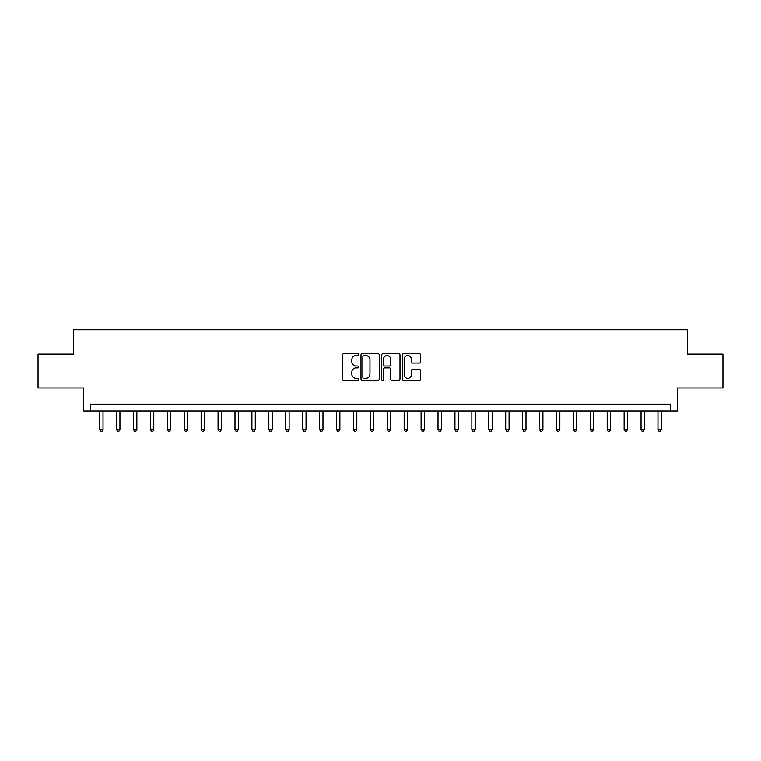 <?xml version="1.0" encoding="UTF-8"?>
<svg xmlns="http://www.w3.org/2000/svg" width="761" height="761" viewBox="0 0 761 761"><rect width="100%" height="100%" fill="white"/><g stroke="black" fill="none" stroke-linecap="round" stroke-linejoin="round"><path stroke-width="1.14" d="M358.84 354.607A0.932 0.932 0 0 0 357.917 353.675L343.801 353.675A1.332 1.332 0 0 0 342.469 355.007L342.469 378.921A1.332 1.332 0 0 0 343.801 380.253L357.917 380.253A0.932 0.932 0 0 0 358.84 379.32A0.932 0.932 0 0 0 357.917 378.388L356.091 378.388A4.252 4.252 0 0 1 351.839 374.136L351.839 372.148A4.252 4.252 0 0 1 356.091 367.896L357.917 367.896A0.932 0.932 0 0 0 358.84 366.964A0.932 0.932 0 0 0 357.917 366.031L356.091 366.031A4.252 4.252 0 0 1 351.839 361.779L351.839 359.791A4.252 4.252 0 0 1 356.091 355.539L357.917 355.539A0.932 0.932 0 0 0 358.84 354.607M419.33 363.045A1.332 1.332 0 0 0 420.662 361.713L420.662 355.007A1.332 1.332 0 0 0 419.33 353.675L403.653 353.675A1.332 1.332 0 0 0 402.322 355.007L402.322 378.921A1.332 1.332 0 0 0 403.653 380.253L419.33 380.253A1.332 1.332 0 0 0 420.662 378.921L420.662 370.816A1.332 1.332 0 0 0 419.33 369.485L412.624 369.485A1.332 1.332 0 0 0 411.292 370.816L411.292 374.84A3.558 3.558 0 0 1 407.734 378.388A3.558 3.558 0 0 1 404.186 374.84L404.186 359.097A3.558 3.558 0 0 1 407.734 355.539A3.558 3.558 0 0 1 411.292 359.097L411.292 361.713A1.332 1.332 0 0 0 412.624 363.045L419.33 363.045M670.498 410.959L677.271 410.959L677.271 387.948L722.95 387.948L722.95 354.103L687.421 354.103L687.421 329.741L73.579 329.741L73.579 354.103L38.05 354.103L38.05 387.948L83.729 387.948L83.729 410.959L670.498 410.959L670.498 404.186L90.502 404.186L90.502 410.959M379.339 355.007A1.332 1.332 0 0 0 378.008 353.675L362.331 353.675A1.332 1.332 0 0 0 360.999 355.007L360.999 378.921A1.332 1.332 0 0 0 362.331 380.253L378.008 380.253A1.332 1.332 0 0 0 379.339 378.921L379.339 355.007M382.992 353.675L398.669 353.675A1.332 1.332 0 0 1 400.001 355.007L400.001 378.921A1.332 1.332 0 0 1 398.669 380.253L391.963 380.253A1.332 1.332 0 0 1 390.631 378.921L390.631 369.228A1.332 1.332 0 0 0 389.299 367.896L384.847 367.896A1.332 1.332 0 0 0 383.525 369.228L383.525 379.32A0.932 0.932 0 0 1 382.593 380.253A0.932 0.932 0 0 1 381.661 379.32L381.661 355.007A1.332 1.332 0 0 1 382.992 353.675M363.796 355.539A0.932 0.932 0 0 0 362.864 356.471L362.864 377.456A0.932 0.932 0 0 0 363.796 378.388L365.718 378.388A4.252 4.252 0 0 0 369.97 374.136L369.97 359.791A4.252 4.252 0 0 0 365.718 355.539L363.796 355.539M390.631 359.163A3.558 3.558 0 0 0 387.073 355.606A3.558 3.558 0 0 0 383.525 359.163L383.525 364.709A1.332 1.332 0 0 0 384.847 366.031L389.299 366.031A1.332 1.332 0 0 0 390.631 364.709L390.631 359.163M99.634 410.959L99.634 429.499L103.02 429.499L103.02 410.959M103.02 429.499L102.003 431.259L100.652 431.259L99.634 429.499M116.557 410.959L116.557 429.499L119.943 429.499L119.943 410.959M119.943 429.499L118.925 431.259L117.575 431.259L116.557 429.499M133.479 410.959L133.479 429.499L136.856 429.499L136.856 410.959M136.856 429.499L135.848 431.259L134.488 431.259L133.479 429.499M150.393 410.959L150.393 429.499L153.779 429.499L153.779 410.959M153.779 429.499L152.761 431.259L151.41 431.259L150.393 429.499M167.315 410.959L167.315 429.499L170.702 429.499L170.702 410.959M170.702 429.499L169.684 431.259L168.333 431.259L167.315 429.499M184.238 410.959L184.238 429.499L187.615 429.499L187.615 410.959M187.615 429.499L186.607 431.259L185.246 431.259L184.238 429.499M201.151 410.959L201.151 429.499L204.538 429.499L204.538 410.959M204.538 429.499L203.52 431.259L202.169 431.259L201.151 429.499M218.074 410.959L218.074 429.499L221.461 429.499L221.461 410.959M221.461 429.499L220.443 431.259L219.092 431.259L218.074 429.499M234.997 410.959L234.997 429.499L238.374 429.499L238.374 410.959M238.374 429.499L237.365 431.259L236.005 431.259L234.997 429.499M251.91 410.959L251.91 429.499L255.296 429.499L255.296 410.959M255.296 429.499L254.279 431.259L252.928 431.259L251.91 429.499M268.833 410.959L268.833 429.499L272.219 429.499L272.219 410.959M272.219 429.499L271.201 431.259L269.851 431.259L268.833 429.499M285.755 410.959L285.755 429.499L289.132 429.499L289.132 410.959M289.132 429.499L288.124 431.259L286.764 431.259L285.755 429.499M302.669 410.959L302.669 429.499L306.055 429.499L306.055 410.959M306.055 429.499L305.037 431.259L303.687 431.259L302.669 429.499M319.591 410.959L319.591 429.499L322.978 429.499L322.978 410.959M322.978 429.499L321.96 431.259L320.609 431.259L319.591 429.499M336.505 410.959L336.505 429.499L339.891 429.499L339.891 410.959M339.891 429.499L338.883 431.259L337.523 431.259L336.505 429.499M353.427 410.959L353.427 429.499L356.814 429.499L356.814 410.959M356.814 429.499L355.796 431.259L354.445 431.259L353.427 429.499M370.35 410.959L370.35 429.499L373.737 429.499L373.737 410.959M373.737 429.499L372.719 431.259L371.368 431.259L370.35 429.499M387.263 410.959L387.263 429.499L390.65 429.499L390.65 410.959M390.65 429.499L389.632 431.259L388.281 431.259L387.263 429.499M404.186 410.959L404.186 429.499L407.573 429.499L407.573 410.959M407.573 429.499L406.555 431.259L405.204 431.259L404.186 429.499M421.109 410.959L421.109 429.499L424.495 429.499L424.495 410.959M424.495 429.499L423.477 431.259L422.117 431.259L421.109 429.499M438.022 410.959L438.022 429.499L441.409 429.499L441.409 410.959M441.409 429.499L440.391 431.259L439.04 431.259L438.022 429.499M454.945 410.959L454.945 429.499L458.331 429.499L458.331 410.959M458.331 429.499L457.313 431.259L455.963 431.259L454.945 429.499M471.868 410.959L471.868 429.499L475.245 429.499L475.245 410.959M475.245 429.499L474.236 431.259L472.876 431.259L471.868 429.499M488.781 410.959L488.781 429.499L492.167 429.499L492.167 410.959M492.167 429.499L491.149 431.259L489.799 431.259L488.781 429.499M505.704 410.959L505.704 429.499L509.09 429.499L509.09 410.959M509.09 429.499L508.072 431.259L506.721 431.259L505.704 429.499M522.626 410.959L522.626 429.499L526.003 429.499L526.003 410.959M526.003 429.499L524.995 431.259L523.635 431.259L522.626 429.499M539.539 410.959L539.539 429.499L542.926 429.499L542.926 410.959M542.926 429.499L541.908 431.259L540.557 431.259L539.539 429.499M556.462 410.959L556.462 429.499L559.849 429.499L559.849 410.959M559.849 429.499L558.831 431.259L557.48 431.259L556.462 429.499M573.385 410.959L573.385 429.499L576.762 429.499L576.762 410.959M576.762 429.499L575.754 431.259L574.393 431.259L573.385 429.499M590.298 410.959L590.298 429.499L593.685 429.499L593.685 410.959M593.685 429.499L592.667 431.259L591.316 431.259L590.298 429.499M607.221 410.959L607.221 429.499L610.607 429.499L610.607 410.959M610.607 429.499L609.59 431.259L608.239 431.259L607.221 429.499M624.144 410.959L624.144 429.499L627.521 429.499L627.521 410.959M627.521 429.499L626.512 431.259L625.152 431.259L624.144 429.499M641.057 410.959L641.057 429.499L644.443 429.499L644.443 410.959M644.443 429.499L643.426 431.259L642.075 431.259L641.057 429.499M657.98 410.959L657.98 429.499L661.366 429.499L661.366 410.959M661.366 429.499L660.348 431.259L658.997 431.259L657.98 429.499"/></g></svg>
